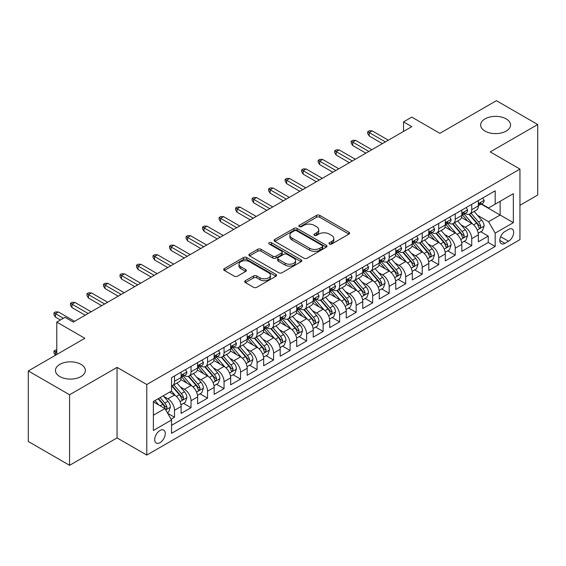 <?xml version="1.0" encoding="UTF-8"?>
<svg xmlns="http://www.w3.org/2000/svg" width="566" height="566" viewBox="0 0 566 566"><rect width="100%" height="100%" fill="white"/><g stroke="black" fill="none" stroke-linecap="round" stroke-linejoin="round"><path stroke-width="0.85" d="M329.447 244.038A1.606 0.927 0 0 0 331.711 244.038L348.932 234.091A2.292 1.323 0 0 0 349.604 233.157A2.292 1.323 0 0 0 348.932 232.223L319.762 215.377A2.292 1.323 0 0 0 316.521 215.377L299.301 225.325A1.606 0.927 0 0 0 298.827 225.975A1.606 0.927 0 0 0 299.301 226.633A1.606 0.927 0 0 0 301.565 226.633L303.793 225.346A7.337 4.238 0 0 1 314.172 225.346L316.599 226.747A7.337 4.238 0 0 1 318.75 229.739A7.337 4.238 0 0 1 316.599 232.739L314.371 234.027A1.606 0.927 0 0 0 313.904 234.678A1.606 0.927 0 0 0 314.371 235.336A1.606 0.927 0 0 0 316.642 235.336L318.87 234.048A7.337 4.238 0 0 1 329.242 234.048L331.676 235.449A7.337 4.238 0 0 1 333.82 238.449A7.337 4.238 0 0 1 331.676 241.441L329.447 242.729A1.606 0.927 0 0 0 328.973 243.38A1.606 0.927 0 0 0 329.447 244.038L329.447 242.729M80.973 364.363A14.942 8.631 0 0 0 64.687 362.495A14.942 8.631 0 0 0 55.461 370.468A14.942 8.631 0 0 0 59.84 376.567A14.942 8.631 0 0 0 76.127 378.442A14.942 8.631 0 0 0 85.353 370.468A14.942 8.631 0 0 0 80.973 364.363M506.16 118.888A14.942 8.631 0 0 0 489.873 117.013A14.942 8.631 0 0 0 480.647 124.987A14.942 8.631 0 0 0 485.027 131.086A14.942 8.631 0 0 0 501.313 132.96A14.942 8.631 0 0 0 510.539 124.987A14.942 8.631 0 0 0 506.16 118.888M159.987 442.683A7.471 4.316 120 0 0 164.869 436.096A7.471 4.316 120 0 0 163.723 430.11A7.471 4.316 120 0 0 159.987 430.478A7.471 4.316 120 0 0 155.105 437.065A7.471 4.316 120 0 0 156.251 443.051A7.471 4.316 120 0 0 159.987 442.683M245.368 280.694A2.292 1.323 0 0 0 244.696 281.627A2.292 1.323 0 0 0 245.368 282.568L253.554 287.295A2.292 1.323 0 0 0 256.794 287.295L275.918 276.25A2.292 1.323 0 0 0 276.59 275.317A2.292 1.323 0 0 0 275.918 274.376L246.748 257.537A2.292 1.323 0 0 0 243.5 257.537L224.377 268.574A2.292 1.323 0 0 0 223.704 269.515A2.292 1.323 0 0 0 224.377 270.449L234.267 276.158A2.292 1.323 0 0 0 237.508 276.158L245.694 271.432A2.292 1.323 0 0 0 246.366 270.491A2.292 1.323 0 0 0 245.694 269.558L240.791 266.728A6.134 3.538 0 0 1 238.994 264.223A6.134 3.538 0 0 1 242.779 260.954A6.134 3.538 0 0 1 249.457 261.725L268.666 272.812A6.134 3.538 0 0 1 270.463 275.317A6.134 3.538 0 0 1 266.678 278.585A6.134 3.538 0 0 1 259.992 277.814L256.794 275.967A2.292 1.323 0 0 0 253.554 275.967L245.368 280.694L245.368 282.568M519.949 205.302L537.7 195.058L537.7 124.513L496.417 100.677L439.867 133.328L411.793 117.12L403.537 121.888L411.793 126.657L73.297 322.082L65.04 317.321L56.784 322.082L56.784 354.5M69.583 394.778L69.583 465.323L117.056 437.914L117.056 367.369L69.583 394.778L28.3 370.942L84.858 338.291L56.784 322.082M117.056 367.369L146.778 384.526L519.949 169.078L519.949 239.623L146.778 455.078L146.778 384.526M537.7 124.513L490.227 151.914L519.949 169.078M303.956 258.188A2.292 1.323 0 0 0 307.204 258.188L326.327 247.151A2.292 1.323 0 0 0 326.999 246.21A2.292 1.323 0 0 0 326.327 245.276L297.15 228.431A2.292 1.323 0 0 0 293.91 228.431L274.786 239.475A2.292 1.323 0 0 0 274.114 240.409A2.292 1.323 0 0 0 274.786 241.349L303.956 258.188M269.833 244.385A1.606 0.927 0 0 1 271.461 244.611L271.461 242.701L301.119 259.829A2.292 1.323 0 0 1 301.791 260.763A2.292 1.323 0 0 1 301.119 261.697L281.995 272.741A2.292 1.323 0 0 1 278.755 272.741L249.585 255.896L249.585 254.028A2.292 1.323 0 0 0 248.913 254.962A2.292 1.323 0 0 0 249.585 255.896M249.585 254.028L257.763 249.302A2.292 1.323 0 0 1 261.011 249.302L272.84 256.129A2.292 1.323 0 0 0 276.081 256.129L281.514 252.995A2.292 1.323 0 0 0 282.179 252.061A2.292 1.323 0 0 0 281.514 251.127L269.19 244.01A1.606 0.927 0 0 1 268.723 243.359A1.606 0.927 0 0 1 269.713 242.503A1.606 0.927 0 0 1 271.461 242.701M69.583 465.323L28.3 441.487L28.3 370.942M171.088 419.208L174.512 417.227L167.663 413.272M163.765 396.433L167.911 398.832A9.339 5.391 60 0 1 174.512 410.265L181.12 406.459L181.12 413.413L191.025 407.697L183.511 403.36M180.278 386.903L184.424 389.295A9.339 5.391 60 0 1 191.025 400.735L197.633 396.922L197.633 403.883L207.538 398.16L200.024 393.823M196.791 377.366L200.937 379.765A9.339 5.391 60 0 1 207.538 391.205L214.146 387.392L214.146 394.346L224.051 388.63L216.537 384.293M213.304 367.836L217.45 370.228A9.339 5.391 60 0 1 224.051 381.668L230.659 377.855L230.659 384.816L240.564 379.093L233.05 374.756M229.81 358.299L233.956 360.698A9.339 5.391 60 0 1 240.564 372.138L247.165 368.325L247.165 375.279L257.077 369.563L249.564 365.226M246.323 348.769L250.469 351.161A9.339 5.391 60 0 1 257.077 362.601L263.678 358.787L263.678 365.749L273.59 360.026L266.077 355.689M262.836 339.239L266.982 341.631A9.339 5.391 60 0 1 273.59 353.071L280.191 349.257L280.191 356.212L290.103 350.495L282.59 346.159M279.349 329.702L283.495 332.093A9.339 5.391 60 0 1 290.103 343.534L296.704 339.72L296.704 346.682L306.609 340.965L299.103 336.621M295.862 320.172L300.008 322.563A9.339 5.391 60 0 1 306.609 334.004L313.217 330.19L313.217 337.152L323.122 331.428L315.609 327.091M312.375 310.635L316.521 313.026A9.339 5.391 60 0 1 323.122 324.467L329.73 320.653L329.73 327.615L339.635 321.898L332.122 317.561M328.888 301.105L333.034 303.496A9.339 5.391 60 0 1 339.635 314.937L346.243 311.123L346.243 318.085L356.148 312.361L348.635 308.024M345.401 291.568L349.547 293.966A9.339 5.391 60 0 1 356.148 305.407L362.756 301.593L362.756 308.548L372.661 302.831L365.148 298.494M361.907 282.038L366.053 284.429A9.339 5.391 60 0 1 372.661 295.869L379.262 292.056L379.262 299.018L389.175 293.294L381.661 288.957M378.421 272.501L382.566 274.899A9.339 5.391 60 0 1 389.175 286.339L395.775 282.526L395.775 289.481L405.688 283.764L398.174 279.427M394.934 262.971L399.08 265.362A9.339 5.391 60 0 1 405.688 276.802L412.289 272.989L412.289 279.951L422.201 274.227L414.687 269.89M411.447 253.434L415.593 255.832A9.339 5.391 60 0 1 422.201 267.272L428.802 263.459L428.802 270.414L438.707 264.697L431.2 260.36M427.96 243.904L432.106 246.295A9.339 5.391 60 0 1 438.707 257.735L445.315 253.922L445.315 260.884L455.22 255.16L447.706 250.823M444.473 234.374L448.619 236.765A9.339 5.391 60 0 1 455.22 248.205L461.828 244.392L461.828 251.354L471.733 245.63L471.733 238.668A9.339 5.391 -120 0 0 465.132 227.228L460.986 224.836M464.219 241.293L471.733 245.63M181.12 406.459A9.339 5.391 -120 0 0 174.512 395.018L169.559 392.153M197.633 396.922A9.339 5.391 -120 0 0 191.025 385.481L180.816 379.588M214.146 387.392A9.339 5.391 -120 0 0 207.538 375.951L197.329 370.051M230.659 377.855A9.339 5.391 -120 0 0 224.051 366.414L213.842 360.521M247.165 368.325A9.339 5.391 -120 0 0 240.564 356.884L230.355 350.984M263.678 358.787A9.339 5.391 -120 0 0 257.077 347.347L246.861 341.454M280.191 349.257A9.339 5.391 -120 0 0 273.59 337.817L263.374 331.924M296.704 339.72A9.339 5.391 -120 0 0 290.103 328.28L279.887 322.387M313.217 330.19A9.339 5.391 -120 0 0 306.609 318.75L296.4 312.856M329.73 320.653A9.339 5.391 -120 0 0 323.122 309.22L312.913 303.319M346.243 311.123A9.339 5.391 -120 0 0 339.635 299.683L329.426 293.789M362.756 301.593A9.339 5.391 -120 0 0 356.148 290.153L345.939 284.252M379.262 292.056A9.339 5.391 -120 0 0 372.661 280.616L362.452 274.722M395.775 282.526A9.339 5.391 -120 0 0 389.175 271.086L378.958 265.185M412.289 272.989A9.339 5.391 -120 0 0 405.688 261.549L395.471 255.655M428.802 263.459A9.339 5.391 -120 0 0 422.201 252.019L411.984 246.125M445.315 253.922A9.339 5.391 -120 0 0 438.707 242.481L428.497 236.588M461.828 244.392A9.339 5.391 -120 0 0 455.22 232.951L445.01 227.058M508.558 229.421L504.922 231.522A7.238 4.181 120 0 0 500.195 237.897A7.238 4.181 120 0 0 501.306 243.698A7.238 4.181 120 0 0 504.922 243.345L508.558 241.243A7.238 4.181 120 0 0 513.284 234.869A7.238 4.181 120 0 0 512.173 229.067A7.238 4.181 120 0 0 508.558 229.421M153.379 415.225L164.939 408.553L171.54 419.993L171.54 433.337L495.179 246.486L495.179 233.142L488.578 221.702L477.499 215.306M171.54 419.993L153.379 430.478L153.379 401.499L171.54 391.014L171.54 377.663L495.179 190.813L495.179 204.163L513.348 193.671L513.348 222.657L495.179 233.142M184.339 375.52L184.424 375.569A9.339 5.391 60 0 0 189.094 376.029L195.695 372.216A9.339 5.391 -120 0 0 197.633 367.942L197.633 362.601M200.845 365.983L200.937 366.032A9.339 5.391 60 0 0 205.607 366.499L212.208 362.686A9.339 5.391 -120 0 0 214.146 358.405L214.146 353.071M217.358 356.453L217.45 356.502A9.339 5.391 60 0 0 222.12 356.962L228.721 353.149A9.339 5.391 -120 0 0 230.659 348.875L230.659 343.534M233.871 346.916L233.956 346.965A9.339 5.391 60 0 0 238.633 347.432L245.234 343.619A9.339 5.391 -120 0 0 247.165 339.338L247.165 334.004M250.384 337.386L250.469 337.435A9.339 5.391 60 0 0 255.139 337.895L261.747 334.082A9.339 5.391 -120 0 0 263.678 329.808L263.678 324.467M266.897 327.848L266.982 327.898A9.339 5.391 60 0 0 271.652 328.365L278.26 324.551A9.339 5.391 -120 0 0 280.191 320.271L280.191 314.937M283.41 318.318L283.495 318.368A9.339 5.391 60 0 0 288.165 318.828L294.773 315.014A9.339 5.391 -120 0 0 296.704 310.741L296.704 305.399M299.923 308.788L300.008 308.838A9.339 5.391 60 0 0 304.678 309.298L311.286 305.484A9.339 5.391 -120 0 0 313.217 301.211L313.217 295.869M316.436 299.251L316.521 299.301A9.339 5.391 60 0 0 321.191 299.768L327.792 295.954A9.339 5.391 -120 0 0 329.73 291.674L329.73 286.339M332.942 289.721L333.034 289.771A9.339 5.391 60 0 0 337.704 290.231L344.305 286.417A9.339 5.391 -120 0 0 346.243 282.144L346.243 276.802M349.455 280.184L349.547 280.234A9.339 5.391 60 0 0 354.217 280.701L360.818 276.887A9.339 5.391 -120 0 0 362.756 272.607L362.756 267.272M365.969 270.654L366.053 270.704A9.339 5.391 60 0 0 370.723 271.164L377.331 267.35A9.339 5.391 -120 0 0 379.262 263.077L379.262 257.735M382.482 261.117L382.566 261.167A9.339 5.391 60 0 0 387.236 261.634L393.844 257.82A9.339 5.391 -120 0 0 395.775 253.54L395.775 248.205M398.995 251.587L399.08 251.637A9.339 5.391 60 0 0 403.749 252.096L410.357 248.283A9.339 5.391 -120 0 0 412.289 244.01L412.289 238.668M415.508 242.05L415.593 242.099A9.339 5.391 60 0 0 420.262 242.566L426.87 238.753A9.339 5.391 -120 0 0 428.802 234.473L428.802 229.138M432.021 232.52L432.106 232.569A9.339 5.391 60 0 0 436.775 233.029L443.383 229.216A9.339 5.391 -120 0 0 445.315 224.943L445.315 219.601M448.534 222.983L448.619 223.039A9.339 5.391 60 0 0 453.288 223.499L459.889 219.686A9.339 5.391 -120 0 0 461.828 215.413L461.828 210.071M171.54 425.328L488.246 242.481L488.246 236.1L478.341 241.816L478.341 234.855A9.339 5.391 -120 0 0 471.733 223.414L461.523 217.521M465.04 213.453L465.132 213.502A9.339 5.391 -120 0 0 469.801 213.962A9.339 5.391 -120 0 0 471.733 209.689L471.733 204.347M469.801 213.962L476.402 210.149A9.339 5.391 -120 0 0 478.341 205.875L478.341 200.541M174.512 375.951L174.512 381.286A9.339 5.391 60 0 1 172.58 385.566A9.339 5.391 60 0 1 171.54 385.941M172.58 385.566L179.189 381.753A9.339 5.391 -120 0 0 181.12 377.472L181.12 372.138M191.025 366.414L191.025 371.756A9.339 5.391 60 0 1 189.094 376.029M207.538 356.884L207.538 362.219A9.339 5.391 60 0 1 205.607 366.499M224.051 347.347L224.051 352.689A9.339 5.391 60 0 1 222.12 356.962M240.564 337.817L240.564 343.152A9.339 5.391 60 0 1 238.633 347.432M257.077 328.28L257.077 333.622A9.339 5.391 60 0 1 255.139 337.895M273.59 318.75L273.59 324.085A9.339 5.391 60 0 1 271.652 328.365M290.103 309.213L290.103 314.555A9.339 5.391 60 0 1 288.165 318.828M306.609 299.683L306.609 305.024A9.339 5.391 60 0 1 304.678 309.298M323.122 290.153L323.122 295.487A9.339 5.391 60 0 1 321.191 299.768M339.635 280.616L339.635 285.957A9.339 5.391 60 0 1 337.704 290.231M356.148 271.086L356.148 276.42A9.339 5.391 60 0 1 354.217 280.701M372.661 261.549L372.661 266.89A9.339 5.391 60 0 1 370.723 271.164M389.175 252.019L389.175 257.353A9.339 5.391 60 0 1 387.236 261.634M405.688 242.481L405.688 247.823A9.339 5.391 60 0 1 403.749 252.096M422.201 232.951L422.201 238.286A9.339 5.391 60 0 1 420.262 242.566M438.707 223.414L438.707 228.756A9.339 5.391 60 0 1 436.775 233.029M455.22 213.884L455.22 219.226A9.339 5.391 60 0 1 453.288 223.499M455.22 248.205L455.22 255.16M438.707 257.735L438.707 264.697M422.201 267.272L422.201 274.227M405.688 276.802L405.688 283.764M389.175 286.339L389.175 293.294M372.661 295.869L372.661 302.831M356.148 305.407L356.148 312.361M339.635 314.937L339.635 321.898M323.122 324.467L323.122 331.428M306.609 334.004L306.609 340.965M290.103 343.534L290.103 350.495M273.59 353.071L273.59 360.026M257.077 362.601L257.077 369.563M240.564 372.138L240.564 379.093M224.051 381.668L224.051 388.63M207.538 391.205L207.538 398.16M191.025 400.735L191.025 407.697M174.512 410.265L174.512 417.227M164.939 408.553L153.379 401.881M488.578 221.702L500.132 215.03L500.132 201.298L513.348 193.671M481.227 204.114L513.348 222.657M481.553 203.923L488.578 207.977L495.179 204.163M117.056 437.914L146.778 455.078M403.537 121.888L403.537 131.418M480.732 231.756L488.246 236.1M488.246 242.481L495.179 246.486M330.084 244.264L331.676 243.345A7.337 4.238 0 0 0 333.82 240.352L333.82 238.449M318.75 229.739L318.75 231.65A7.337 4.238 0 0 1 316.599 234.642L315.014 235.562M348.904 234.112L319.762 217.287A2.292 1.323 0 0 0 316.521 217.287L299.938 226.86M326.292 247.165L297.15 230.341A2.292 1.323 0 0 0 293.91 230.341L274.814 241.364M322.273 246.868A1.606 0.927 0 0 0 322.74 246.21A1.606 0.927 0 0 0 322.273 245.559L296.662 230.772A1.606 0.927 0 0 0 294.398 230.772L292.049 232.131A7.337 4.238 0 0 0 289.898 235.123A7.337 4.238 0 0 0 292.049 238.116L309.552 248.226A7.337 4.238 0 0 0 319.924 248.226L322.273 246.868L322.273 248.771A1.606 0.927 0 0 0 322.74 248.12L322.74 246.21M289.898 235.123L289.898 237.027A7.337 4.238 0 0 0 292.049 240.026L292.049 238.116M322.273 248.771L319.924 250.13A7.337 4.238 0 0 1 309.552 250.13L292.049 240.026M249.613 255.917L257.763 251.205L257.763 249.302M282.179 252.061L282.179 253.964A2.292 1.323 0 0 1 281.514 254.905L276.081 258.039A2.292 1.323 0 0 1 272.84 258.039L261.011 251.205A2.292 1.323 0 0 0 257.763 251.205M271.461 244.611L301.091 261.718M285.115 263.218A6.134 3.538 0 0 0 291.801 263.989A6.134 3.538 0 0 0 295.586 260.714A6.134 3.538 0 0 0 293.789 258.216L287.019 254.304A2.292 1.323 0 0 0 283.778 254.304L278.352 257.438A2.292 1.323 0 0 0 277.68 258.379A2.292 1.323 0 0 0 278.352 259.313L285.115 263.218L285.115 265.129A6.134 3.538 0 0 0 291.801 265.893A6.134 3.538 0 0 0 295.586 262.624L295.586 260.714M277.68 258.379L277.68 260.282A2.292 1.323 0 0 0 278.352 261.216L278.352 259.313M285.115 265.129L278.352 261.216M270.463 275.317L270.463 277.22A6.134 3.538 0 0 1 266.678 280.488A6.134 3.538 0 0 1 259.992 279.724L256.794 277.878A2.292 1.323 0 0 0 253.554 277.878L245.396 282.583M238.994 264.223L238.994 266.133A6.134 3.538 0 0 0 240.791 268.638L240.791 266.728M245.658 271.447L240.791 268.638M275.89 276.265L246.748 259.44A2.292 1.323 0 0 0 243.5 259.44L224.412 270.463M478.199 233.22L482.465 230.758L484.114 225.99A6.191 3.573 -120 0 0 481.708 220.181L474.167 211.443M472.652 224.023L464.028 214.04M467.742 221.115L462.74 215.321A14.829 8.561 -120 0 0 462.281 214.804M468.959 214.302L476.586 223.138A6.191 3.573 60 0 1 478.794 227.398L479.246 228.133L480.081 228.013L480.775 226.259A6.191 3.573 -120 0 0 478.567 221.992L471.025 213.255M469.405 214.16L477.605 223.648A3.155 1.818 60 0 1 478.397 224.886L480.775 226.259M482.713 198.008L484.114 200.442A6.191 3.573 60 0 1 482.833 203.18L479.699 204.991A6.191 3.573 -120 0 0 480.775 203.569L480.647 203.017M478.546 205.281L478.567 205.281A6.191 3.573 -120 0 0 479.699 204.991M479.975 203.102L480.775 203.569C480.385 202.635 479.727 203.017 478.794 204.708A6.191 3.573 60 0 1 478.341 205.592M385.375 141.91L369.195 132.564L369.195 135.996L367.709 133.611L367.709 131.708L369.195 132.564L372.166 130.852L388.347 140.191M369.195 135.996L382.404 143.623M367.709 131.708L369.357 130.753L372.166 130.852M461.686 242.757L465.952 240.288L467.608 235.527A6.191 3.573 -120 0 0 465.195 229.711L457.653 220.981M456.139 233.553L447.515 223.57M451.229 230.645L446.227 224.851A14.829 8.561 -120 0 0 445.767 224.334M452.446 223.832L460.08 232.668A6.191 3.573 60 0 1 462.281 236.935L462.733 237.663L463.568 237.55L464.262 235.789A6.191 3.573 -120 0 0 462.061 231.522L454.512 222.792M452.892 223.69L461.092 233.185A3.155 1.818 60 0 1 461.891 234.416L464.262 235.789M445.173 252.287L449.439 249.825L451.095 245.057A6.191 3.573 -120 0 0 448.682 239.248L441.14 230.511M439.626 243.09L431.002 233.107M434.723 240.182L429.714 234.388A14.829 8.561 -120 0 0 429.254 233.871M435.933 233.369L443.567 242.206A6.191 3.573 60 0 1 445.767 246.465L446.22 247.2L447.055 247.08L447.756 245.319A6.191 3.573 -120 0 0 445.548 241.059L437.999 232.322M436.379 233.22L444.579 242.715A3.155 1.818 60 0 1 445.378 243.953L447.756 245.319M428.66 261.825L432.933 259.355L434.582 254.594A6.191 3.573 -120 0 0 432.169 248.778L424.627 240.048M423.113 252.62L414.496 242.637M418.21 249.712L413.201 243.918A14.829 8.561 -120 0 0 412.741 243.401M419.42 242.899L427.054 251.736A6.191 3.573 60 0 1 429.261 256.002L429.707 256.731L430.542 256.617L431.242 254.856A6.191 3.573 -120 0 0 429.035 250.589L421.486 241.859M419.873 242.757L428.073 252.252A3.155 1.818 60 0 1 428.865 253.483L431.242 254.856M412.154 271.355L416.42 268.892L418.069 264.124A6.191 3.573 -120 0 0 415.656 258.315L408.114 249.578M406.6 262.157L397.983 252.174M401.697 259.249L396.688 253.455A14.829 8.561 -120 0 0 396.235 252.938M402.907 252.436L410.541 261.266A6.191 3.573 60 0 1 412.748 265.532L413.194 266.268L414.036 266.147L414.729 264.386A6.191 3.573 -120 0 0 412.522 260.127L404.98 251.389M403.36 252.287L411.56 261.782A3.155 1.818 60 0 1 412.352 263.013L414.729 264.386M466.2 207.545L467.608 209.972A6.191 3.573 60 0 1 466.327 212.71L463.186 214.521A6.191 3.573 -120 0 0 464.262 213.099L464.134 212.547M462.033 214.811L462.061 214.811A6.191 3.573 -120 0 0 463.186 214.521M463.462 212.639L464.262 213.099C463.872 212.165 463.214 212.547 462.281 214.245A6.191 3.573 60 0 1 461.828 215.122M368.862 151.44L352.682 142.101L352.682 145.533L351.196 143.148L351.196 141.238L352.682 142.101L355.653 140.382L371.834 149.728M352.682 145.533L365.891 153.16M351.196 141.238L352.844 140.29L355.653 140.382M449.687 217.075L451.095 219.509A6.191 3.573 60 0 1 449.814 222.247L446.673 224.058A6.191 3.573 -120 0 0 447.756 222.629L447.621 222.084M445.52 224.348L445.548 224.348A6.191 3.573 -120 0 0 446.673 224.058M446.956 222.169L447.756 222.629C447.366 221.702 446.701 222.084 445.767 223.775A6.191 3.573 60 0 1 445.315 224.66M352.349 160.977L336.169 151.631L336.169 155.063L334.683 152.679L334.683 150.775L336.169 151.631L339.14 149.919L355.321 159.258M336.169 155.063L349.378 162.69M334.683 150.775L336.331 149.82L339.14 149.919M433.181 226.612L434.582 229.039A6.191 3.573 60 0 1 433.301 231.777L430.16 233.588A6.191 3.573 -120 0 0 431.242 232.166L431.108 231.614M429.007 233.878L429.035 233.878A6.191 3.573 -120 0 0 430.16 233.588M430.443 231.706L431.242 232.166C430.853 231.232 430.188 231.614 429.261 233.312A6.191 3.573 60 0 1 428.802 234.19M335.836 170.507L319.656 161.169L319.656 164.6L318.17 162.216L318.17 160.305L319.656 161.169L322.627 159.449L338.808 168.788M319.656 164.6L332.865 172.227M318.17 160.305L319.825 159.357L322.627 159.449M416.668 236.142L418.069 238.576A6.191 3.573 60 0 1 416.788 241.314L413.647 243.125A6.191 3.573 -120 0 0 414.729 241.696L414.595 241.151M412.494 243.415L412.522 243.415A6.191 3.573 -120 0 0 413.647 243.125M413.93 241.236L414.729 241.696C414.34 240.769 413.675 241.144 412.748 242.842A6.191 3.573 60 0 1 412.289 243.72M319.323 180.038L303.143 170.699L303.143 174.13L301.657 171.746L301.657 169.842L303.143 170.699L306.114 168.979L322.302 178.325M303.143 174.13L316.352 181.757M301.657 169.842L303.312 168.887L306.114 168.979M395.641 280.885L399.907 278.422L401.556 273.654A6.191 3.573 -120 0 0 399.15 267.845L391.601 259.115M390.094 271.687L381.47 261.704M385.184 268.779L380.182 262.985A14.829 8.561 -120 0 0 379.722 262.468M386.394 261.966L394.028 270.803A6.191 3.573 60 0 1 396.235 275.062L396.681 275.798L397.523 275.684L398.216 273.923A6.191 3.573 -120 0 0 396.009 269.657L388.467 260.926M386.847 261.825L395.047 271.319A3.155 1.818 60 0 1 395.839 272.55L398.216 273.923M400.155 245.679L401.556 248.106A6.191 3.573 60 0 1 400.275 250.844L397.141 252.655A6.191 3.573 -120 0 0 398.216 251.233L398.089 250.681M395.988 252.945L396.009 252.945A6.191 3.573 -120 0 0 397.141 252.655M397.417 250.773L398.216 251.233C397.827 250.299 397.169 250.681 396.235 252.372A6.191 3.573 60 0 1 395.775 253.257M302.817 189.575L286.629 180.229L286.629 183.667L285.144 181.283L285.144 179.372L286.629 180.229L289.608 178.516L305.789 187.855M286.629 183.667L299.846 191.287M285.144 179.372L286.799 178.417L289.608 178.516M379.128 290.422L383.394 287.96L385.043 283.191A6.191 3.573 -120 0 0 382.637 277.382L375.088 268.645M373.581 281.217L364.957 271.234M368.671 278.316L363.669 272.522A14.829 8.561 -120 0 0 363.209 272.005M369.888 271.503L377.515 280.333A6.191 3.573 60 0 1 379.722 284.599L380.175 285.335L381.01 285.214L381.703 283.453A6.191 3.573 -120 0 0 379.496 279.194L371.954 270.456M370.334 271.355L378.534 280.849A3.155 1.818 60 0 1 379.326 282.08L381.703 283.453M362.615 299.952L366.881 297.49L368.53 292.721A6.191 3.573 -120 0 0 366.124 286.912L358.575 278.182M357.068 290.754L348.444 280.771M352.158 287.846L347.156 282.052A14.829 8.561 -120 0 0 346.696 281.535M353.375 281.033L361.002 289.87A6.191 3.573 60 0 1 363.209 294.129L363.662 294.865L364.497 294.745L365.19 292.99A6.191 3.573 -120 0 0 362.983 288.724L355.441 279.993M353.821 280.892L362.021 290.379A3.155 1.818 60 0 1 362.813 291.617L365.19 292.99M346.102 309.489L350.368 307.027L352.017 302.258A6.191 3.573 -120 0 0 349.611 296.45L342.069 287.712M340.555 300.284L331.931 290.301M335.645 297.383L330.643 291.589A14.829 8.561 -120 0 0 330.183 291.073M336.862 290.57L344.489 299.4A6.191 3.573 60 0 1 346.696 303.666L347.149 304.395L347.984 304.282L348.677 302.52A6.191 3.573 -120 0 0 346.47 298.261L338.928 289.523M337.308 290.422L345.508 299.916A3.155 1.818 60 0 1 346.3 301.147L348.677 302.52M329.589 319.019L333.855 316.557L335.511 311.788A6.191 3.573 -120 0 0 333.098 305.98L325.556 297.242M324.042 309.821L315.418 299.839M319.132 306.913L314.13 301.119A14.829 8.561 -120 0 0 313.67 300.603M320.349 300.1L327.983 308.937A6.191 3.573 60 0 1 330.183 313.196L330.636 313.932L331.471 313.812L332.164 312.057A6.191 3.573 -120 0 0 329.964 307.791L322.415 299.053M320.795 299.959L328.995 309.446A3.155 1.818 60 0 1 329.794 310.684L332.164 312.057M313.076 328.556L317.342 326.094L318.998 321.325A6.191 3.573 -120 0 0 316.585 315.51L309.043 306.779M307.529 319.351L298.905 309.369M302.626 316.444L297.617 310.649A14.829 8.561 -120 0 0 297.157 310.133M303.836 309.63L311.47 318.467A6.191 3.573 60 0 1 313.67 322.733L314.123 323.462L314.958 323.349L315.658 321.587A6.191 3.573 -120 0 0 313.451 317.321L305.902 308.59M304.289 309.489L312.482 318.983A3.155 1.818 60 0 1 313.281 320.215L315.658 321.587M383.642 255.209L385.043 257.643A6.191 3.573 60 0 1 383.762 260.381L380.628 262.192A6.191 3.573 -120 0 0 381.703 260.763L381.576 260.219M379.475 262.483L379.496 262.483A6.191 3.573 -120 0 0 380.628 262.192M380.904 260.303L381.703 260.763C381.314 259.829 380.656 260.211 379.722 261.909A6.191 3.573 60 0 1 379.262 262.787M286.304 199.105L270.124 189.766L270.124 193.197L268.638 190.813L268.638 188.91L270.124 189.766L273.095 188.046L289.276 197.393M270.124 193.197L283.333 200.824M268.638 188.91L270.286 187.954L273.095 188.046M367.129 264.747L368.53 267.173A6.191 3.573 60 0 1 367.249 269.911L364.115 271.722A6.191 3.573 -120 0 0 365.19 270.3L365.063 269.749M362.962 272.013L362.983 272.013A6.191 3.573 -120 0 0 364.115 271.722M364.391 269.833L365.19 270.3C364.801 269.366 364.143 269.749 363.209 271.439A6.191 3.573 60 0 1 362.756 272.324M269.791 208.642L253.61 199.296L253.61 202.727L252.125 200.35L252.125 198.44L253.61 199.296L256.582 197.584L272.762 206.923M253.61 202.727L266.819 210.354M252.125 198.44L253.773 197.484L256.582 197.584M350.616 274.277L352.017 276.71A6.191 3.573 60 0 1 350.736 279.448L347.602 281.26A6.191 3.573 -120 0 0 348.677 279.83L348.55 279.286M346.449 281.55L346.47 281.55A6.191 3.573 -120 0 0 347.602 281.26M347.878 279.371L348.677 279.83C348.288 278.897 347.63 279.279 346.696 280.977A6.191 3.573 60 0 1 346.243 281.854M253.278 218.172L237.097 208.833L237.097 212.264L235.612 209.88L235.612 207.977L237.097 208.833L240.069 207.114L256.249 216.46M237.097 212.264L250.306 219.891M235.612 207.977L237.26 207.022L240.069 207.114M334.103 283.807L335.511 286.24A6.191 3.573 60 0 1 334.23 288.978L331.089 290.79A6.191 3.573 -120 0 0 332.164 289.368L332.037 288.816M329.936 291.08L329.964 291.08A6.191 3.573 -120 0 0 331.089 290.79M331.365 288.901L332.164 289.368C331.775 288.434 331.117 288.816 330.183 290.507A6.191 3.573 60 0 1 329.73 291.391M236.765 227.709L220.584 218.363L220.584 221.794L219.099 219.41L219.099 217.507L220.584 218.363L223.556 216.651L239.736 225.99M220.584 221.794L233.793 229.421M219.099 217.507L220.747 216.552L223.556 216.651M317.59 293.344L318.998 295.77A6.191 3.573 60 0 1 317.717 298.508L314.576 300.327A6.191 3.573 -120 0 0 315.658 298.898L315.524 298.346M313.423 300.61L313.451 300.61A6.191 3.573 -120 0 0 314.576 300.327M314.859 298.438L315.658 298.898C315.269 297.964 314.604 298.346 313.67 300.044A6.191 3.573 60 0 1 313.217 300.921M220.252 237.239L204.071 227.9L204.071 231.331L202.586 228.947L202.586 227.037L204.071 227.9L207.043 226.181L223.223 235.527M204.071 231.331L217.28 238.958M202.586 227.037L204.234 226.089L207.043 226.181M296.563 338.086L300.836 335.624L302.485 330.855A6.191 3.573 -120 0 0 300.072 325.047L292.53 316.309M291.016 328.888L282.399 318.906M286.113 325.981L281.104 320.186A14.829 8.561 -120 0 0 280.644 319.67M287.323 319.167L294.957 328.004A6.191 3.573 60 0 1 297.164 332.263L297.61 332.999L298.445 332.879L299.145 331.117A6.191 3.573 -120 0 0 296.938 326.858L289.389 318.12M287.776 319.019L295.976 328.513A3.155 1.818 60 0 1 296.768 329.752L299.145 331.117M301.084 302.874L302.485 305.307A6.191 3.573 60 0 1 301.204 308.046L298.063 309.857A6.191 3.573 -120 0 0 299.145 308.428L299.011 307.883M296.909 310.147L296.938 310.147A6.191 3.573 -120 0 0 298.063 309.857M298.346 307.968L299.145 308.428C298.756 307.501 298.091 307.883 297.164 309.574A6.191 3.573 60 0 1 296.704 310.458M203.739 246.776L187.558 237.43L187.558 240.861L186.072 238.477L186.072 236.574L187.558 237.43L190.53 235.718L206.71 245.057M187.558 240.861L200.767 248.488M186.072 236.574L187.728 235.619L190.53 235.718M280.057 347.623L284.323 345.154L285.971 340.392A6.191 3.573 -120 0 0 283.559 334.577L276.017 325.846M274.503 338.418L265.886 328.436M269.6 335.511L264.591 329.716A14.829 8.561 -120 0 0 264.138 329.2M270.81 328.697L278.444 337.534A6.191 3.573 60 0 1 280.651 341.8L281.097 342.529L281.939 342.416L282.632 340.654A6.191 3.573 -120 0 0 280.425 336.388L272.883 327.657M271.263 328.556L279.463 338.051A3.155 1.818 60 0 1 280.255 339.282L282.632 340.654M284.571 312.411L285.971 314.838A6.191 3.573 60 0 1 284.691 317.576L281.557 319.387A6.191 3.573 -120 0 0 282.632 317.965L282.498 317.413M280.396 319.677L280.425 319.677A6.191 3.573 -120 0 0 281.557 319.387M281.833 317.505L282.632 317.965C282.243 317.031 281.578 317.413 280.651 319.111A6.191 3.573 60 0 1 280.191 319.988M187.233 256.306L171.045 246.967L171.045 250.398L169.559 248.014L169.559 246.104L171.045 246.967L174.017 245.248L190.204 254.594M171.045 250.398L184.254 258.025M169.559 246.104L171.215 245.156L174.017 245.248M263.544 357.153L267.81 354.691L269.458 349.922A6.191 3.573 -120 0 0 267.053 344.114L259.504 335.376M257.997 347.956L249.373 337.973M253.087 345.048L248.085 339.253A14.829 8.561 -120 0 0 247.625 338.737M254.297 338.235L261.931 347.071A6.191 3.573 60 0 1 264.138 351.33L264.584 352.066L265.426 351.946L266.119 350.184A6.191 3.573 -120 0 0 263.912 345.925L256.37 337.187M254.75 338.086L262.949 347.581A3.155 1.818 60 0 1 263.742 348.812L266.119 350.184M268.058 321.941L269.458 324.375A6.191 3.573 60 0 1 268.178 327.113L265.044 328.924A6.191 3.573 -120 0 0 266.119 327.495L265.992 326.95M263.89 329.214L263.912 329.214A6.191 3.573 -120 0 0 265.044 328.924M265.32 327.035L266.119 327.495C265.73 326.568 265.072 326.95 264.138 328.641A6.191 3.573 60 0 1 263.678 329.525M170.72 265.843L154.532 256.497L154.532 259.928L153.046 257.544L153.046 255.641L154.532 256.497L157.511 254.785L173.691 264.124M154.532 259.928L167.748 267.555M153.046 255.641L154.702 254.686L157.511 254.785M247.031 366.683L251.297 364.221L252.945 359.46A6.191 3.573 -120 0 0 250.54 353.644L242.991 344.913M241.484 357.486L232.859 347.503M236.574 354.578L231.572 348.783A14.829 8.561 -120 0 0 231.112 348.267M237.791 347.765L245.418 356.601A6.191 3.573 60 0 1 247.625 360.867L248.078 361.596L248.913 361.483L249.606 359.721A6.191 3.573 -120 0 0 247.399 355.455L239.857 346.725M238.236 347.623L246.436 357.118A3.155 1.818 60 0 1 247.229 358.349L249.606 359.721M251.545 331.478L252.945 333.905A6.191 3.573 60 0 1 251.665 336.643L248.531 338.454A6.191 3.573 -120 0 0 249.606 337.032L249.479 336.48M247.377 338.744L247.399 338.744A6.191 3.573 -120 0 0 248.531 338.454M248.807 336.572L249.606 337.032C249.217 336.098 248.559 336.48 247.625 338.178A6.191 3.573 60 0 1 247.165 339.055M154.207 275.373L138.026 266.027L138.026 269.466L136.54 267.081L136.54 265.171L138.026 266.027L140.998 264.315L157.178 273.654M138.026 269.466L151.235 277.092M136.54 265.171L138.189 264.216L140.998 264.315M230.518 376.22L234.784 373.758L236.432 368.99A6.191 3.573 -120 0 0 234.027 363.181L226.478 354.443M224.971 367.023L216.346 357.033M220.061 364.115L215.059 358.32A14.829 8.561 -120 0 0 214.599 357.804M221.278 357.302L228.905 366.131A6.191 3.573 60 0 1 231.112 370.397L231.565 371.133L232.4 371.013L233.093 369.251A6.191 3.573 -120 0 0 230.886 364.992L223.344 356.255M221.723 357.153L229.923 366.648A3.155 1.818 60 0 1 230.716 367.879L233.093 369.251M235.031 341.008L236.432 343.442A6.191 3.573 60 0 1 235.152 346.18L232.018 347.991A6.191 3.573 -120 0 0 233.093 346.562L232.966 346.017M230.864 348.281L230.886 348.281A6.191 3.573 -120 0 0 232.018 347.991M232.293 346.102L233.093 346.562C232.704 345.635 232.046 346.01 231.112 347.708A6.191 3.573 60 0 1 230.659 348.585M137.694 284.903L121.513 275.564L121.513 278.996L120.027 276.611L120.027 274.708L121.513 275.564L124.485 273.845L140.665 283.191M121.513 278.996L134.722 286.622M120.027 274.708L121.676 273.753L124.485 273.845M214.005 385.75L218.271 383.288L219.919 378.52A6.191 3.573 -120 0 0 217.514 372.711L209.972 363.98M208.458 376.553L199.833 366.57M203.548 373.645L198.546 367.85A14.829 8.561 -120 0 0 198.086 367.334M204.765 366.832L212.392 375.668A6.191 3.573 60 0 1 214.599 379.928L215.052 380.663L215.887 380.543L216.58 378.788A6.191 3.573 -120 0 0 214.373 374.522L206.831 365.792M205.21 366.69L213.41 376.185A3.155 1.818 60 0 1 214.203 377.416L216.58 378.788M218.518 350.545L219.919 352.972A6.191 3.573 60 0 1 218.639 355.71L215.505 357.521A6.191 3.573 -120 0 0 216.58 356.099L216.453 355.547M214.351 357.811L214.373 357.811A6.191 3.573 -120 0 0 215.505 357.521M215.78 355.639L216.58 356.099C216.191 355.165 215.533 355.547 214.599 357.238A6.191 3.573 60 0 1 214.146 358.122M121.181 294.44L105 285.094L105 288.526L103.514 286.148L103.514 284.238L105 285.094L107.972 283.382L124.152 292.721M105 288.526L118.209 296.152M103.514 284.238L105.163 283.283L107.972 283.382M197.492 395.287L201.758 392.825L203.413 388.057A6.191 3.573 -120 0 0 201.001 382.248L193.459 373.51M191.945 386.083L183.32 376.1M187.035 383.182L182.033 377.388A14.829 8.561 -120 0 0 181.573 376.871M188.252 376.369L195.886 385.198A6.191 3.573 60 0 1 198.086 389.465L198.539 390.2L199.374 390.08L200.067 388.318A6.191 3.573 -120 0 0 197.867 384.059L190.317 375.322M188.697 376.22L196.897 385.715A3.155 1.818 60 0 1 197.697 386.946L200.067 388.318M180.979 404.817L185.245 402.355L186.9 397.587A6.191 3.573 -120 0 0 184.488 391.778L176.946 383.041M175.432 395.62L171.484 391.042M170.529 392.712L169.885 391.969M171.739 385.899L179.372 394.735A6.191 3.573 60 0 1 181.573 398.995L182.026 399.73L182.86 399.61L183.561 397.856A6.191 3.573 -120 0 0 181.353 393.589L173.804 384.852M172.191 385.757L180.384 395.245A3.155 1.818 60 0 1 181.184 396.483L183.561 397.856M167.331 412.699L168.739 411.892L170.387 407.124A6.191 3.573 -120 0 0 167.975 401.315L163.227 395.811M158.791 405.001L154.971 400.579M154.016 402.242L153.379 401.513M158.105 398.768L162.859 404.265A6.191 3.573 60 0 1 165.067 408.532L165.513 409.26L166.347 409.147L167.048 407.386A6.191 3.573 -120 0 0 164.84 403.126L160.086 397.622M158.487 398.549L163.878 404.782A3.155 1.818 60 0 1 164.671 406.013L167.048 407.386M56.784 351.069L55.461 351.833L56.784 352.59M53.975 350.97L55.461 351.833L55.461 355.264L53.975 352.88L53.975 350.97L55.631 350.021L56.784 350.057M202.005 360.075L203.413 362.509A6.191 3.573 60 0 1 202.133 365.247L198.991 367.058A6.191 3.573 -120 0 0 200.067 365.629L199.94 365.084M197.838 367.348L197.867 367.348A6.191 3.573 -120 0 0 198.991 367.058M199.274 365.169L200.067 365.629C199.678 364.695 199.02 365.077 198.086 366.775A6.191 3.573 60 0 1 197.633 367.652M104.668 303.97L88.487 294.631L88.487 298.063L87.001 295.678L87.001 293.775L88.487 294.631L91.459 292.912L107.639 302.258M88.487 298.063L101.696 305.69M87.001 293.775L88.65 292.82L91.459 292.912M185.492 369.612L186.9 372.039A6.191 3.573 60 0 1 185.62 374.777L182.478 376.588A6.191 3.573 -120 0 0 183.561 375.166L183.426 374.614M181.325 376.878L181.353 376.878A6.191 3.573 -120 0 0 182.478 376.588M182.761 374.699L183.561 375.166C183.172 374.232 182.507 374.614 181.573 376.305A6.191 3.573 60 0 1 181.12 377.189M88.154 313.507L71.974 304.161L71.974 307.593L70.488 305.215L70.488 303.305L71.974 304.161L74.945 302.449L91.126 311.788M71.974 307.593L85.183 315.22M70.488 303.305L72.137 302.35L74.945 302.449M63.385 318.276L55.461 313.698L55.461 317.13L53.975 314.746L53.975 312.835L55.461 313.698L58.432 311.979L74.613 321.325M55.461 317.13L60.413 319.988M53.975 312.835L55.631 311.887L58.432 311.979M167.911 398.832L174.512 395.018M184.424 389.295L191.025 385.481M200.937 379.765L207.538 375.951M217.45 370.228L224.051 366.414M233.956 360.698L240.564 356.884M250.469 351.161L257.077 347.347M266.982 341.631L273.59 337.817M283.495 332.093L290.103 328.28M300.008 322.563L306.609 318.75M316.521 313.026L323.122 309.22M333.034 303.496L339.635 299.683M349.547 293.966L356.148 290.153M366.053 284.429L372.661 280.616M382.566 274.899L389.175 271.086M399.08 265.362L405.688 261.549M415.593 255.832L422.201 252.019M432.106 246.295L438.707 242.481M448.619 236.765L455.22 232.951M465.132 227.228L471.733 223.414M471.733 209.689L478.341 205.875M174.512 381.286L181.12 377.472M191.025 371.756L197.633 367.942M207.538 362.219L214.146 358.405M224.051 352.689L230.659 348.875M240.564 343.152L247.165 339.338M257.077 333.622L263.678 329.808M273.59 324.085L280.191 320.271M290.103 314.555L296.704 310.741M306.609 305.024L313.217 301.211M323.122 295.487L329.73 291.674M339.635 285.957L346.243 282.144M356.148 276.42L362.756 272.607M372.661 266.89L379.262 263.077M389.175 257.353L395.775 253.54M405.688 247.823L412.289 244.01M422.201 238.286L428.802 234.473M438.707 228.756L445.315 224.943M455.22 219.226L461.828 215.413M471.733 238.668L478.341 234.855M500.641 236.673L508.558 241.243M499.806 240.387L504.922 243.345M331.676 243.345L331.676 241.441M314.371 235.336L314.371 234.027M316.599 234.642L316.599 232.739M299.301 226.633L299.301 225.325M316.521 217.287L316.521 215.377M319.762 217.287L319.762 215.377M348.932 234.091L348.932 232.223M274.786 241.349L274.786 239.475M293.91 230.341L293.91 228.431M297.15 230.341L297.15 228.431M326.327 247.151L326.327 245.276M309.552 250.13L309.552 248.226M319.924 250.13L319.924 248.226M261.011 251.205L261.011 249.302M272.84 258.039L272.84 256.129M276.081 258.039L276.081 256.129M281.514 254.905L281.514 252.995M301.119 261.697L301.119 259.829M253.554 277.878L253.554 275.967M256.794 277.878L256.794 275.967M259.992 279.724L259.992 277.814M245.694 271.432L245.694 269.558M224.377 270.449L224.377 268.574M243.5 259.44L243.5 257.537M246.748 259.44L246.748 257.537M275.918 276.25L275.918 274.376M477.258 230.051L484.079 226.11M478.567 221.992L481.708 220.181M473.636 224.844L476.586 223.138M484.079 200.371L478.341 203.682M460.745 239.581L467.566 235.647M462.061 231.522L465.195 229.711M457.123 234.374L460.08 232.668M444.232 249.118L451.052 245.177M445.548 241.059L448.682 239.248M440.61 243.904L443.567 242.206M427.719 258.648L434.539 254.707M429.035 250.589L432.169 248.778M424.104 253.441L427.054 251.736M411.206 268.185L418.026 264.244M412.522 260.127L415.656 258.315M407.591 262.971L410.541 261.266M467.566 209.901L461.828 213.219M451.052 219.438L445.315 222.749M434.539 228.968L428.802 232.286M418.026 238.505L412.289 241.816M394.693 277.715L401.513 273.774M396.009 269.657L399.15 267.845M391.078 272.508L394.028 270.803M401.513 248.035L395.775 251.346M378.18 287.245L385.007 283.311M379.496 279.194L382.637 277.382M374.565 282.038L377.515 280.333M361.674 296.782L368.494 292.841M362.983 288.724L366.124 286.912M358.052 291.575L361.002 289.87M345.161 306.312L351.981 302.378M346.47 298.261L349.611 296.45M341.539 301.105L344.489 299.4M328.648 315.849L335.468 311.908M329.964 307.791L333.098 305.98M325.025 310.642L327.983 308.937M312.135 325.379L318.955 321.446M313.451 317.321L316.585 315.51M308.512 320.172L311.47 318.467M385.007 257.572L379.262 260.884M368.494 267.102L362.756 270.414M351.981 276.64L346.243 279.951M335.468 286.17L329.73 289.481M318.955 295.7L313.217 299.018M295.622 334.916L302.442 330.976M296.938 326.858L300.072 325.047M292.006 329.702L294.957 328.004M302.442 305.237L296.704 308.548M279.109 344.446L285.929 340.513M280.425 336.388L283.559 334.577M275.493 339.239L278.444 337.534M285.929 314.767L280.191 318.085M262.596 353.983L269.416 350.043M263.912 345.925L267.053 344.114M258.98 348.769L261.931 347.071M269.416 324.304L263.678 327.615M246.083 363.513L252.91 359.573M247.399 355.455L250.54 353.644M242.467 358.306L245.418 356.601M252.91 333.834L247.165 337.145M229.577 373.044L236.397 369.11M230.886 364.992L234.027 363.181M225.954 367.836L228.905 366.131M236.397 343.371L230.659 346.682M213.064 382.581L219.884 378.64M214.373 374.522L217.514 372.711M209.441 377.373L212.392 375.668M219.884 352.901L214.146 356.212M196.551 392.111L203.371 388.177M197.867 384.059L201.001 382.248M192.928 386.903L195.886 385.198M180.038 401.648L186.858 397.707M181.353 393.589L184.488 391.778M176.415 396.441L179.372 394.735M165.725 409.911L170.345 407.244M164.84 403.126L167.975 401.315M160.185 405.808L162.859 404.265M203.371 362.438L197.633 365.749M186.858 371.968L181.12 375.279"/></g></svg>
